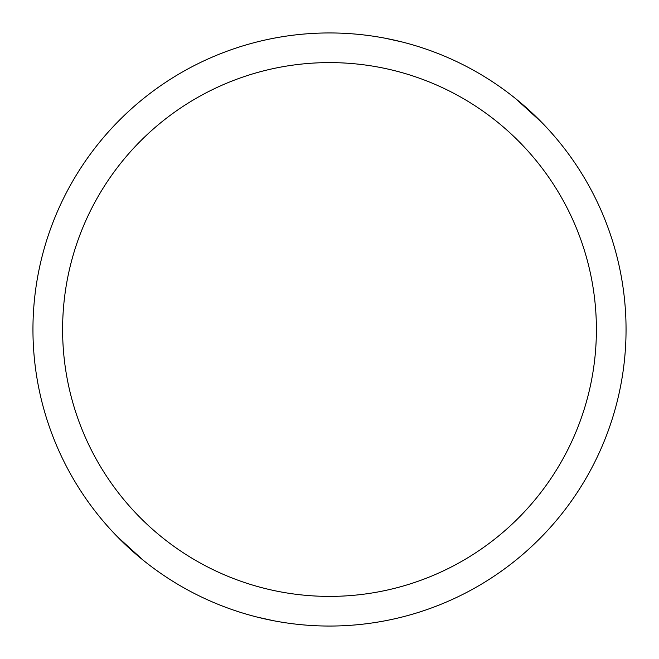 <?xml version="1.0" encoding="UTF-8"?>
<svg xmlns="http://www.w3.org/2000/svg" width="659" height="659" viewBox="0 0 659 659"><rect width="100%" height="100%" fill="white"/><g stroke="black" fill="none" stroke-linecap="round" stroke-linejoin="round"><path stroke-width="0.99" d="M329.5 32.95A296.55 296.55 0 0 1 626.05 329.5A296.55 296.55 0 0 1 329.5 626.05A296.55 296.55 0 0 1 32.95 329.5A296.55 296.55 0 0 1 329.5 32.95M329.5 62.605A266.895 266.895 0 0 1 596.395 329.5A266.895 266.895 0 0 1 329.5 596.395A266.895 266.895 0 0 1 62.605 329.5A266.895 266.895 0 0 1 329.5 62.605M385.276 38.247L401.677 41.871M515.791 98.768L541.953 122.607M273.724 620.753L257.323 617.129M143.209 560.232L117.047 536.393"/></g></svg>
